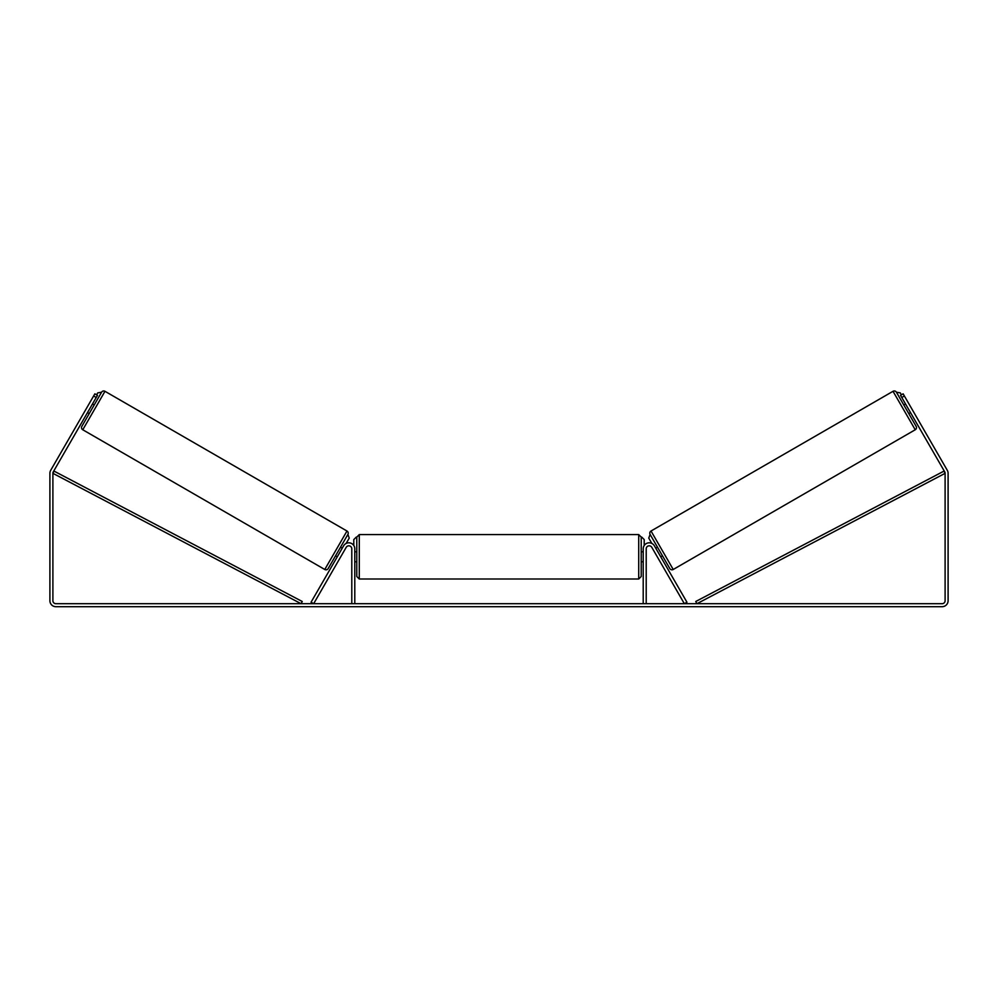 <?xml version="1.0" encoding="UTF-8"?>
<svg xmlns="http://www.w3.org/2000/svg" width="998" height="998" viewBox="0 0 998 998"><rect width="100%" height="100%" fill="white"/><g stroke="black" fill="none" stroke-linecap="round" stroke-linejoin="round"><path stroke-width="1.5" d="M311.064 602.206L343.611 545.819A5.988 5.988 0 0 1 354.789 548.813L354.789 603.703L351.795 603.703L351.795 548.813A2.994 2.994 0 0 0 346.206 547.316L313.659 603.703L311.064 602.206M686.936 602.206L654.389 545.819A5.988 5.988 0 0 0 643.211 548.813L643.211 603.703L646.205 603.703L646.205 548.813A2.994 2.994 0 0 1 651.794 547.316L684.341 603.703L686.936 602.206M673.226 569.484L651.02 531.023L893.023 391.303A2.495 2.495 0 0 1 896.429 392.214L916.139 426.346A2.495 2.495 0 0 1 915.228 429.764L673.226 569.484A2.495 2.495 0 0 1 669.82 568.561L650.11 534.429L648.762 538.084L651.869 543.461M651.02 531.023A2.495 2.495 0 0 0 650.11 534.429M903.789 404.963L905.523 403.965M908.779 413.609L910.513 412.611M906.234 405.2L909.802 411.376M655.736 548.176L657.47 547.178M660.726 556.822L662.46 555.824M656.459 549.411L660.015 555.587M96.22 397.478L93.625 395.981L94.872 393.823L97.467 395.32L53.293 471.829A2.994 2.994 0 0 0 52.894 473.326L52.894 600.709A2.994 2.994 0 0 0 55.888 603.703L942.112 603.703A2.994 2.994 0 0 0 945.106 600.709L945.106 473.326A2.994 2.994 0 0 0 944.707 471.829L900.533 395.32L903.128 393.823L904.375 395.981L901.78 397.478M93.625 395.981L50.698 470.332A5.988 5.988 0 0 0 49.9 473.326L49.9 600.709A5.988 5.988 0 0 0 55.888 606.697L942.112 606.697A5.988 5.988 0 0 0 948.1 600.709L948.1 473.326A5.988 5.988 0 0 0 947.302 470.332L904.375 395.981M324.774 569.484L346.98 531.023L104.977 391.303A2.495 2.495 0 0 0 101.571 392.214L81.861 426.346A2.495 2.495 0 0 0 82.772 429.764L324.774 569.484A2.495 2.495 0 0 0 328.18 568.561L347.89 534.429L349.238 538.084L346.131 543.461M346.98 531.023A2.495 2.495 0 0 1 347.89 534.429M94.211 404.963L92.477 403.965M91.766 405.2L88.198 411.376M89.221 413.609L87.487 412.611M342.264 548.176L340.53 547.178M337.274 556.822L335.54 555.824M341.541 549.411L337.985 555.587M356.785 556.797L356.785 537.086L359.28 534.591L359.28 579.002L356.785 576.507L356.785 556.797M638.72 534.591L641.215 537.086L641.215 576.507L638.72 579.002L638.72 534.591L359.28 534.591M643.211 560.365L643.211 553.241M354.789 553.241L354.789 560.365M96.606 394.821L97.729 392.875L101.571 392.214M353.791 545.507L353.791 539.581L356.286 537.086M641.714 537.086L644.209 539.581L644.209 545.507M901.394 394.821L900.271 392.875L896.429 392.214M52.894 473.326L301.084 603.703L302.244 601.495L54.054 471.118L52.894 473.326M945.106 473.326L696.916 603.703L695.756 601.495L943.946 471.118L945.106 473.326M893.023 391.303L915.228 429.764M104.977 391.303L82.772 429.764M641.215 551.807L643.211 551.807M643.211 561.787L641.215 561.787M638.72 579.002L359.28 579.002M356.785 551.807L354.789 551.807M356.785 561.787L354.789 561.787"/></g></svg>
